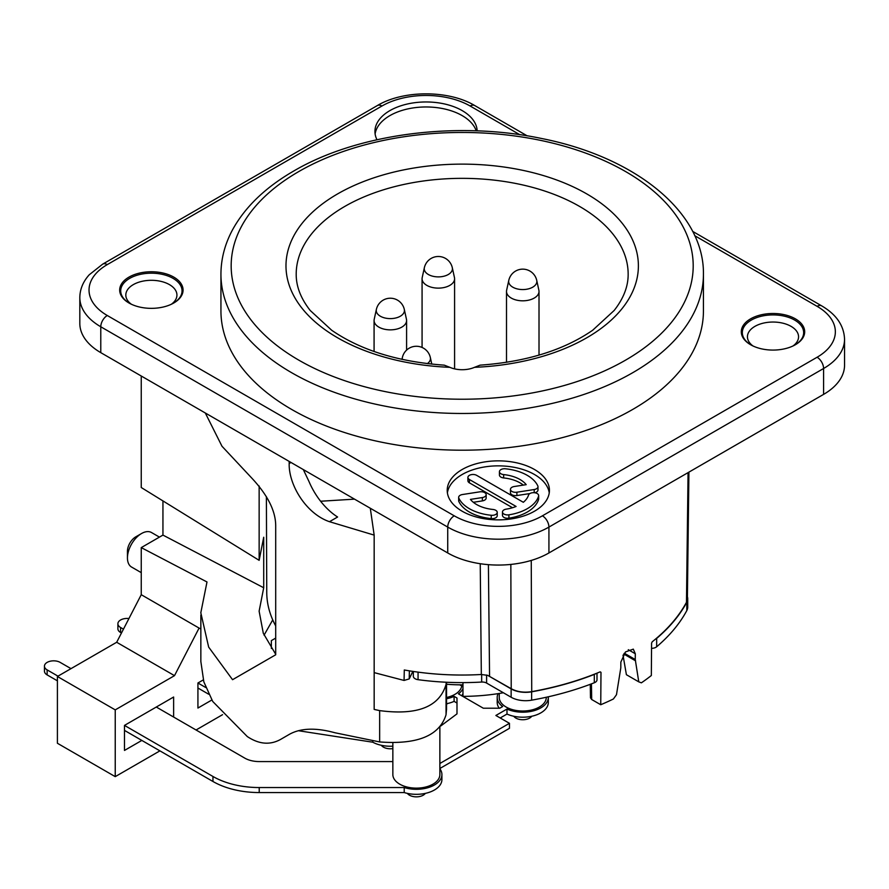 <?xml version="1.0" encoding="UTF-8"?>
<svg xmlns="http://www.w3.org/2000/svg" width="889" height="889" viewBox="0 0 889 889"><rect width="100%" height="100%" fill="white"/><g stroke="black" fill="none" stroke-linecap="round" stroke-linejoin="round"><path stroke-width="1.33" d="M503.363 692.753A138.506 79.966 0 0 1 462.969 696.365L462.969 682.619M462.969 684.852A118.581 68.464 180 0 1 446.534 684.252M595.697 673.673A234.829 135.573 180 0 1 531.733 691.642C523.954 692.853 517.12 691.875 511.219 688.708L487.661 675.34L511.142 688.897A20.447 11.801 0 0 0 531.633 691.82A235.107 135.739 180 0 0 594.308 674.418A6.134 3.545 0 0 0 595.697 673.673A234.829 135.573 0 0 0 600.164 671.851L600.986 672.328L600.742 704.733L591.685 699.51L590.485 697.776M624.345 653.226L635.257 659.527L638.769 681.852L641.38 682.83A234.474 135.372 180 0 0 651.337 675.518L651.581 643.114L652.204 641.802A234.829 135.573 0 0 0 655.36 639.224A6.134 3.545 0 0 0 656.66 638.424L656.66 646.77A6.134 3.545 180 0 1 651.548 648.325M374.169 672.617L404.073 680.452L404.284 669.984A195.547 112.903 0 0 0 481.327 674.495L487.661 675.34M656.66 638.424A235.107 135.739 180 0 0 686.797 602.242A20.447 11.801 0 0 0 687.719 598.753A20.447 11.801 0 0 0 687.419 596.752M687.397 598.83L686.475 602.298A234.829 135.573 180 0 1 655.36 639.224M623.011 655.16L626.401 674.707L638.769 681.852M600.164 671.851L600.986 672.328L600.164 671.851M635.257 659.527L635.302 653.748L633.312 649.137L625.5 651.926L620.844 662.094L620.8 667.872L616.477 694.72L613.399 698.987A234.474 135.372 180 0 1 600.742 704.733M591.685 699.51L591.441 683.874M686.475 602.298L688.064 472.626M531.733 691.642L531.255 560.426M488.405 564.659L489.561 676.196M480.238 563.715L481.327 674.495M275.701 625.945A195.436 112.836 180 0 1 266.756 592.452L266.389 496.662M162.943 500.918L162.943 535.089L263.711 587.762L259.121 611.176L263.311 633.301L275.701 654.271M263.711 587.762L263.711 537.245L259.144 560.337L259.144 486.016M272.734 619.911L264.055 635.179M141.251 376.014L141.251 487.516L259.144 560.337M162.943 535.089L141.251 547.613L141.251 594.697L116.681 642.269L174.5 675.651L199.08 628.079L200.847 628.923M159.909 750.861L115.237 776.642L57.407 743.26L57.407 676.485L116.681 642.269M141.251 572.638L131.583 567.06A19.936 11.513 -60 0 1 127.449 557.925L127.449 551.258A11.757 6.79 -60 0 1 135.761 536.856L141.54 533.522A19.936 11.513 -60 0 1 151.508 532.533L159.442 537.112M135.761 536.856L141.54 533.522A19.936 11.513 -60 0 0 127.449 557.925M196.047 729.991L222.539 714.689M115.237 776.642L115.237 709.878L174.5 675.651M141.829 740.426L124.482 750.438L124.482 725.402L173.633 697.02L173.633 717.056M211.838 700.01L197.925 708.044L197.925 682.996L203.281 679.907M271.356 648.47L271.356 640.602L275.701 638.102M141.251 594.697L199.08 628.079M205.315 413.007L221.994 446.256L251.454 477.749C267.522 494.84 275.601 510.786 275.701 525.599L275.701 654.782L232.551 679.696L208.659 647.092L200.814 612.765L206.993 581.973L141.251 547.613M232.551 679.696L266.611 660.038M200.847 615.044L200.847 661.505L203.837 681.863L212.727 701.465L247.286 736.548C258.899 744.282 269.967 745.249 280.502 739.47L289.592 734.214C300.838 728.058 315.884 727.558 334.764 732.714L379.647 741.937L379.647 710.611C417.33 715.578 439.455 706.844 446.045 684.419L446.234 682.241M370.302 508.252L374.169 535.111L374.169 709.422L379.647 710.611M374.169 535.111L329.475 521.699C306.083 513.731 288.603 484.827 289.181 463.525L289.181 461.424M519.821 134.706L470.137 106.013A62.352 36.005 0 0 0 381.948 106.013L107.28 264.6A9.201 5.312 -120 0 0 102.68 264.144L89.222 274.79C83.055 281.669 79.921 289.258 79.821 297.559L79.821 323.44A71.553 41.316 0 0 0 100.779 352.644L447.734 552.958A71.553 41.316 0 0 0 548.924 552.958L823.592 394.383A71.553 41.316 0 0 0 844.55 365.168L844.55 339.298C844.039 325.652 836.416 314.506 821.692 305.872L692.642 231.373M752.994 345.977A25.559 14.757 180 0 1 747.438 336.787A25.559 14.757 180 0 1 754.928 326.363A25.559 14.757 180 0 1 782.776 323.163A25.559 14.757 180 0 1 798.555 336.787A25.559 14.757 180 0 1 792.999 345.977M795.399 344.721A31.693 18.291 180 0 1 750.583 344.721A31.693 18.291 180 0 1 750.583 318.851A31.693 18.291 180 0 1 795.399 318.851A31.693 18.291 180 0 1 795.399 344.721L795.399 344.721M477.149 130.861A51.106 29.504 0 0 0 462.18 110.603A51.106 29.504 0 0 0 406.484 104.213A51.106 29.504 0 0 0 374.936 131.472A51.106 29.504 0 0 0 376.98 139.74M462.18 511.231A51.106 29.504 0 0 0 517.887 517.62A51.106 29.504 0 0 0 549.435 490.361A51.106 29.504 0 0 0 534.467 469.492A51.106 29.504 0 0 0 478.771 463.102A51.106 29.504 0 0 0 447.211 490.361A51.106 29.504 0 0 0 462.18 511.231M173.777 302.993A31.693 18.291 180 0 1 128.972 302.993A31.693 18.291 180 0 1 128.972 277.112A31.693 18.291 180 0 1 173.777 277.112A31.693 18.291 180 0 1 173.777 302.993L173.777 302.993M703.432 310.917A241.241 139.284 180 0 1 632.768 409.407A241.241 139.284 0 0 1 369.868 439.599A241.241 139.284 0 0 1 220.939 310.917L220.939 274.19A241.241 139.284 180 0 0 369.868 402.873A241.241 139.284 180 0 0 632.768 372.68A241.241 139.284 180 0 0 703.432 274.19L703.432 310.917M474.526 367.324A20.447 11.801 180 0 1 449.845 367.324L444.278 365.157C398.228 361.856 360.701 350.222 331.697 330.252L310.217 310.483C300.838 298.526 296.17 286.491 296.204 274.379A165.976 95.823 0 0 1 462.18 178.345A165.976 95.823 0 0 1 628.156 274.379C628.201 286.491 623.533 298.526 614.155 310.483L592.663 330.252C563.659 350.222 526.144 361.856 480.093 365.157L474.526 367.324A176.2 101.724 0 0 0 612.677 212.938A176.2 101.724 0 0 0 311.695 212.938A176.2 101.724 0 0 0 449.845 367.324M596.997 673.151L596.997 679.841A6.134 3.545 180 0 1 594.308 682.763A235.107 135.739 180 0 1 531.633 700.176A20.447 11.801 180 0 1 511.142 697.243L486.605 683.074A6.134 3.545 0 0 0 481.66 682.052A194.224 112.136 180 0 1 418.063 679.685A6.134 3.545 180 0 1 413.318 676.24L413.318 671.462M687.719 598.753L687.719 607.098A20.447 11.801 180 0 1 686.797 610.587A235.107 135.739 180 0 1 656.66 646.77M476.215 130.827A51.106 29.504 0 0 0 462.18 115.614A51.106 29.504 0 0 0 408.507 108.758A51.106 29.504 0 0 0 375.114 133.972M549.246 492.862A51.106 29.504 0 0 0 534.467 474.504A51.106 29.504 0 0 0 480.793 467.647A51.106 29.504 0 0 0 447.4 492.862M467.914 477.426A5.112 2.956 0 0 0 469.414 479.515L516.098 506.463A30.671 17.702 180 0 1 506.263 509.13A5.112 2.956 0 0 0 502.474 511.986A5.112 2.956 0 0 0 508.908 514.831A40.894 23.603 0 0 0 538.59 496.129A5.112 2.956 0 0 0 538.667 495.618A5.112 2.956 0 0 0 534 492.684A5.112 2.956 0 0 0 528.522 495.106A30.671 17.702 180 0 1 523.321 502.285L476.637 475.337A5.112 2.956 0 0 0 471.07 474.704A5.112 2.956 0 0 0 467.914 477.426L467.914 480.76A5.112 2.956 0 0 0 469.414 482.849L512.509 507.73M502.474 511.986L502.474 515.32A5.112 2.956 0 0 0 508.908 518.176A40.894 23.603 0 0 0 538.59 499.474A5.112 2.956 0 0 0 538.667 498.962L538.667 495.618M473.337 502.296L482.371 500.896A5.112 2.956 0 0 0 486.161 498.04L486.161 494.706A5.112 2.956 0 0 0 479.727 491.85L462.447 494.528A5.112 2.956 0 0 0 458.657 497.373A5.112 2.956 0 0 0 458.835 498.14A40.894 23.603 0 0 0 491.228 515.276A5.112 2.956 0 0 0 497.229 512.375A5.112 2.956 0 0 0 492.995 509.464A30.671 17.702 180 0 1 470.437 499.396L482.371 497.551A5.112 2.956 0 0 0 486.161 494.706M458.657 497.373L458.657 500.718A5.112 2.956 0 0 0 458.835 501.485A40.894 23.603 0 0 0 491.228 518.62A5.112 2.956 0 0 0 497.229 515.709L497.229 512.375M499.429 471.692L499.429 475.026A5.112 2.956 0 0 0 503.652 477.938L503.652 474.593A30.671 17.702 180 0 1 526.21 484.661L514.242 486.516A5.112 2.956 0 0 0 510.453 489.361A5.112 2.956 0 0 0 516.887 492.217L534.211 489.539A5.112 2.956 0 0 0 537.989 486.683A5.112 2.956 0 0 0 537.823 485.916A40.894 23.603 0 0 0 505.43 468.781A5.112 2.956 0 0 0 499.429 471.692A5.112 2.956 0 0 0 503.652 474.593M523.321 485.105A30.671 17.702 0 0 0 503.652 477.938M510.453 489.361L510.453 492.706A5.112 2.956 0 0 0 516.887 495.551L529.944 493.539M534.811 492.762A5.112 2.956 0 0 0 537.989 490.028L537.989 486.683M131.372 304.238A25.559 14.757 180 0 1 125.816 295.059A25.559 14.757 180 0 1 133.306 284.624A25.559 14.757 180 0 1 161.153 281.424A25.559 14.757 180 0 1 176.933 295.059A25.559 14.757 180 0 1 171.377 304.238M329.475 521.699L337.598 517.009A51.106 29.504 -120 0 1 308.983 481.505L303.316 469.581M320.618 501.24L354.511 499.14M446.522 709.111L446.045 714.778C439.455 735.736 417.33 744.782 379.647 741.937M412.84 671.384L409.218 678.896L404.073 680.452M289.67 734.17L280.502 739.47L289.67 734.17M57.407 676.485L115.237 709.878M539.012 291.425A16.258 9.379 0 0 1 534.245 298.059A16.258 9.379 180 0 1 516.531 300.104A16.258 9.379 180 0 1 506.508 291.425A16.258 9.379 180 0 1 506.63 290.259L508.775 280.413A14.091 8.134 180 0 0 516.565 288.736A14.091 8.134 180 0 0 532.722 287.18A14.091 8.134 0 0 0 536.745 280.413L538.878 290.259A16.258 9.379 0 0 1 539.012 291.425L539.012 355.111M454.59 278.746A16.258 9.379 0 0 1 449.823 285.38A16.258 9.379 180 0 1 432.11 287.414A16.258 9.379 180 0 1 422.075 278.746A16.258 9.379 180 0 1 422.208 277.568L424.353 267.733A14.091 8.134 180 0 0 432.132 276.057A14.091 8.134 180 0 0 448.3 274.501A14.091 8.134 0 0 0 452.312 267.733L454.457 277.568A16.258 9.379 0 0 1 454.59 278.746L454.59 368.868M406.595 320.473A16.258 9.379 0 0 1 401.828 327.108A16.258 9.379 180 0 1 384.115 329.141A16.258 9.379 180 0 1 374.08 320.473A16.258 9.379 180 0 1 374.213 319.307L376.358 309.461A14.091 8.134 180 0 0 384.137 317.784A14.091 8.134 180 0 0 400.306 316.228A14.091 8.134 0 0 0 404.317 309.461L406.462 319.307A16.258 9.379 0 0 1 406.595 320.473L406.595 350.122M546.268 697.254L546.268 697.443A23.514 13.568 180 0 1 539.379 707.033A23.514 13.568 180 0 1 513.764 709.978A23.514 13.568 180 0 1 499.24 697.443L499.24 693.442M439.866 763.484L509.453 723.313L495.873 715.467L506.986 709.044A25.559 14.757 0 0 0 533.933 710.711A25.559 14.757 0 0 0 548.313 697.443A25.559 14.757 0 0 0 548.291 696.798M124.482 725.402L212.96 776.475A65.419 37.771 0 0 0 259.221 787.543L404.217 787.543A25.559 14.757 0 0 0 441.911 774.563A25.559 14.757 0 0 0 439.866 768.774M70.998 668.639L60.152 662.383A9.201 5.312 180 0 0 50.128 661.238A9.201 5.312 180 0 0 44.45 666.139A9.201 5.312 180 0 0 47.139 669.895L57.985 676.151M392.849 761.573L259.221 761.573A20.447 11.801 180 0 1 244.764 758.117L156.286 707.033M197.925 682.996L205.759 687.53M128.938 618.544A9.201 5.312 180 0 0 117.893 623.745A9.201 5.312 180 0 0 120.582 627.501L123.449 629.156M446.534 698.732A25.559 14.757 0 0 0 454.101 696.365L456.99 698.032L456.99 713.867L440.733 726.002M498.062 693.631A25.559 14.757 0 0 0 497.207 697.443A25.559 14.757 0 0 0 502.652 706.544L499.762 708.211L483.305 708.211L458.435 693.853A25.559 14.757 0 0 0 462.969 688.664M439.866 726.935L439.866 774.563A23.514 13.568 180 0 1 432.987 784.154A23.514 13.568 180 0 1 407.362 787.098A23.514 13.568 180 0 1 392.849 774.563L392.849 742.86M461.747 685.964A23.514 13.568 180 0 1 454.957 694.353A23.514 13.568 180 0 1 446.534 697.476M500.207 717.968L506.986 714.056A25.559 14.757 0 0 0 533.933 715.712A25.559 14.757 0 0 0 548.313 702.443L548.313 697.443M506.986 714.056L506.986 709.044M497.207 697.443L497.207 702.443A25.559 14.757 0 0 0 499.229 708.211M461.691 695.743A25.559 14.757 0 0 0 462.969 693.676M446.534 703.732A25.559 14.757 0 0 0 454.101 701.365L456.99 703.043M117.893 623.745L117.893 628.745A9.201 5.312 0 0 0 120.582 632.501L121.46 633.012M197.925 688.008L208.704 694.231M298.315 730.702L372.791 742.215A25.559 14.757 0 0 0 392.849 746.171M44.45 666.139L44.45 671.151A9.201 5.312 0 0 0 47.139 674.907L57.407 680.83M124.482 730.402L212.96 781.487A65.419 37.771 0 0 0 259.221 792.555L404.217 792.555A25.559 14.757 0 0 0 441.911 779.564L441.911 774.563M439.866 768.496L509.453 728.324L509.453 723.313M513.775 716.256A9.712 5.612 180 0 0 529.622 718.101A9.712 5.612 0 0 0 531.744 716.256M446.534 704.455A9.712 5.612 0 0 0 447.311 703.577M392.849 748.594A9.712 5.612 180 0 1 381.348 745.304M407.373 793.377A9.712 5.612 180 0 0 423.22 795.211A9.712 5.612 0 0 0 425.342 793.377M454.101 701.365L454.101 696.365M372.791 742.215L372.791 740.881M404.217 792.555L404.217 787.543M173.411 303.193A30.671 17.702 0 0 0 182.045 290.892A30.671 17.702 0 0 0 173.055 278.368A30.671 17.702 0 0 0 129.694 278.368A30.671 17.702 0 0 0 120.704 290.892A30.671 17.702 0 0 0 129.338 303.193M795.033 344.932A30.671 17.702 0 0 0 803.656 332.619A30.671 17.702 0 0 0 794.677 320.096A30.671 17.702 0 0 0 751.305 320.096A30.671 17.702 0 0 0 742.326 332.619A30.671 17.702 0 0 0 750.949 344.932M462.969 685.286L462.224 684.852M635.591 660.849L623.756 654.015M628.29 649.703L635.302 653.748M511.219 688.708L510.842 564.426M107.28 264.6A62.352 36.005 0 0 0 107.28 315.506L454.235 515.82A62.352 36.005 0 0 0 542.412 515.82L817.091 357.245A62.352 36.005 0 0 0 817.091 306.327L694.754 235.707M298.826 171.533A231.018 133.383 180 0 1 625.545 171.533A231.018 133.383 180 0 1 625.545 360.156A231.018 133.383 180 0 1 298.826 360.156A231.018 133.383 180 0 1 298.826 171.533M418.063 672.128L418.063 679.685M481.66 682.052L481.66 674.484M486.605 683.074L486.605 675.018M511.142 688.897L511.142 697.243M531.633 691.82L531.633 700.176M594.308 674.418L594.308 682.763M686.797 602.242L686.797 610.587M469.414 482.849L469.414 479.515M538.59 499.474L538.59 496.129M508.908 518.176L508.908 514.831M482.371 500.896L482.371 497.551M491.228 518.62L491.228 515.276M458.835 501.485L458.835 498.14M534.211 492.695L534.211 489.539M516.887 495.551L516.887 492.217M454.235 515.82A9.201 5.312 120 0 0 447.734 527.088A71.553 41.316 0 0 0 548.924 527.088L823.592 368.502A71.553 41.316 0 0 0 844.55 339.298M542.412 515.82A9.201 5.312 60 0 1 548.924 527.088L548.924 552.958M817.091 357.245A9.201 5.312 60 0 1 823.592 368.502L823.592 394.383M817.091 306.327A9.201 5.312 -60 0 1 821.692 305.872M470.137 106.013A9.201 5.312 -60 0 1 474.737 105.558C448.723 89.945 403.362 89.945 377.347 105.558L102.68 264.144M381.948 106.013A9.201 5.312 -120 0 0 377.347 105.558M79.821 297.559A71.553 41.316 0 0 0 100.779 326.774L447.734 527.088L447.734 552.958M107.28 315.506A9.201 5.312 120 0 0 100.779 326.774L100.779 352.644M291.003 462.469L289.181 463.525M446.045 714.778L446.045 684.419M409.218 678.896L409.373 670.851M446.522 709.789L446.522 682.252M427.376 363.623A14.091 8.134 0 0 0 430.343 357.534L431.776 364.112M402.35 359.423A14.091 8.134 180 0 1 402.373 357.534L401.984 359.345M120.582 627.501L120.582 632.501M259.221 792.555L259.221 787.543M212.96 781.487L212.96 776.475M47.139 669.895L47.139 674.907M462.969 686.675L459.802 684.841M590.485 697.876L590.274 684.319M220.939 274.19C220.994 258.843 224.895 243.986 232.64 229.629C245.197 206.848 265.555 187.312 293.714 171.032C357.289 133.594 457.368 120.648 541.701 138.517C635.279 156.975 704.288 212.149 703.432 274.19M527.177 135.839L474.737 105.558M688.919 472.126L687.386 598.897M446.534 709.489L446.534 682.263M506.508 291.425L506.508 362.312M536.745 280.413A14.313 14.313 0 0 0 508.775 280.413M422.075 278.746L422.075 347.455M452.312 267.733A14.313 14.313 0 0 0 424.353 267.733M374.08 320.473L374.08 351.488M404.317 309.461A14.313 14.313 0 0 0 376.358 309.461M430.343 357.534A14.313 14.313 0 0 0 402.373 357.534"/></g></svg>
